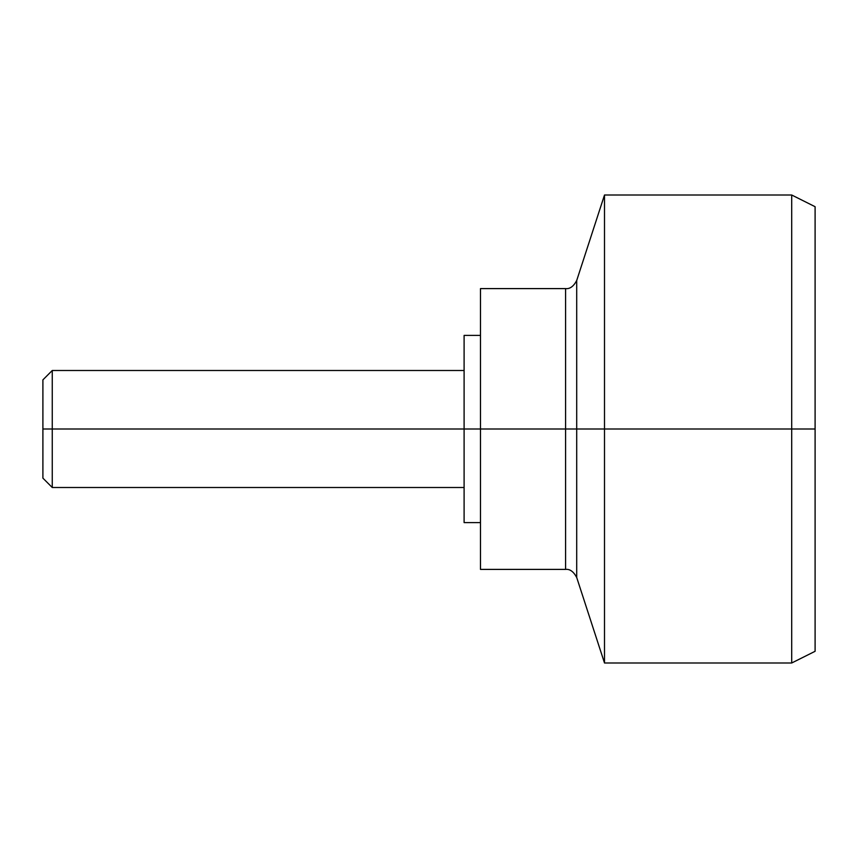 <?xml version="1.0" encoding="UTF-8"?>
<svg xmlns="http://www.w3.org/2000/svg" width="858" height="858" viewBox="0 0 858 858"><rect width="100%" height="100%" fill="white"/><g stroke="black" fill="none" stroke-linecap="round" stroke-linejoin="round"><path stroke-width="1.29" d="M480.48 429L464.103 429L464.103 522.597L464.103 429L480.48 429L480.48 569.401L480.48 429L565.583 429L480.48 429L480.48 288.599L480.48 429M576.705 577.488L604.504 662.998L791.698 662.998L815.1 651.297L815.1 429L815.1 651.297L815.1 429L791.698 429L791.698 662.998L791.698 429L604.504 429L604.504 662.998L604.504 429L576.705 429L576.705 577.488C573.573 571.589 569.862 568.886 565.583 569.401L565.583 288.599L565.583 569.401L565.583 429L576.705 429L576.705 280.512L576.705 429L565.583 429L565.583 288.599L480.48 288.599M604.504 429L604.504 662.998L604.504 429L791.698 429L791.698 662.998L791.698 429L815.1 429L815.1 206.703L791.698 195.002L604.504 195.002L576.705 280.512L576.705 429L604.504 429L604.504 195.002L604.504 429M815.1 429L815.1 206.703L815.1 429M791.698 429L791.698 195.002L791.698 429M576.705 429L576.705 577.488L576.705 429M464.103 335.403L464.103 429L52.263 429L52.263 487.505L52.263 429L42.9 429L42.9 478.142L42.9 429L52.263 429L52.263 370.495L52.263 429L464.103 429L464.103 335.403L480.48 335.403M42.9 379.858L42.9 429L42.9 379.858L52.263 370.495L464.103 370.495M480.48 522.597L464.103 522.597M565.583 569.401L480.48 569.401M576.705 280.512C573.573 286.411 569.862 289.114 565.583 288.599M464.103 487.505L52.263 487.505L42.9 478.142"/></g></svg>
